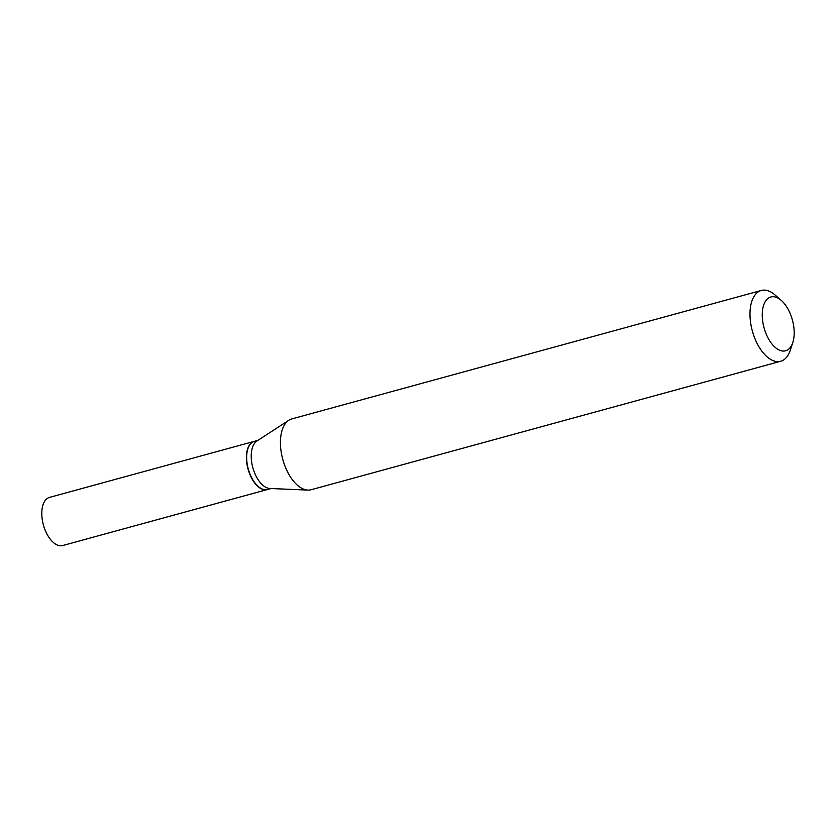 <?xml version="1.0" encoding="UTF-8"?>
<svg xmlns="http://www.w3.org/2000/svg" width="836" height="836" viewBox="0 0 836 836"><rect width="100%" height="100%" fill="white"/><g stroke="black" fill="none" stroke-linecap="round" stroke-linejoin="round"><path stroke-width="1.25" d="M254.228 441.377A24.955 13.157 74.7 0 0 254.113 441.408L49.512 497.389A24.955 13.157 74.7 0 0 41.8 513.388A24.955 13.157 74.7 0 0 62.679 545.542L267.28 489.562A24.955 13.157 74.7 0 0 267.405 489.53M254.113 441.408A24.955 13.157 74.7 0 0 246.401 457.407A24.955 13.157 74.7 0 0 267.28 489.562M257.864 440.384L254.353 441.345A24.955 13.157 74.7 0 0 247.905 448.681A24.955 13.157 74.7 0 0 246.641 457.344A24.955 13.157 74.7 0 0 258.24 486.458A24.955 13.157 74.7 0 0 267.52 489.499L271.042 488.537M781.242 300.375L774.972 294.92A36.7 19.343 74.7 0 0 761.314 290.458L291.764 418.93A36.7 19.343 74.7 0 0 288.796 420.278L256.913 441.011A24.955 13.157 74.7 0 0 251.218 456.09A24.955 13.157 74.7 0 0 269.903 488.485L307.899 490.095A36.7 19.343 74.7 0 0 311.128 489.739L780.688 361.267A36.7 19.343 74.7 0 0 790.166 350.472L792.789 342.593A27.891 14.703 74.7 0 0 794.2 332.916A27.891 14.703 74.7 0 0 781.242 300.375A27.891 14.703 74.7 0 0 762.244 314.858A27.891 14.703 74.7 0 0 774.847 347.076A27.891 14.703 74.7 0 0 792.789 342.593M247.864 448.817A24.662 13 74.7 0 0 247.822 448.942A24.662 13 74.7 0 0 246.568 457.501A24.662 13 74.7 0 0 258.031 486.28A24.662 13 74.7 0 0 258.136 486.364M761.314 290.458A36.7 19.343 74.7 0 0 749.986 313.981A36.7 19.343 74.7 0 0 780.688 361.267M288.796 420.278A36.7 19.343 74.7 0 0 280.426 442.463A36.7 19.343 74.7 0 0 307.899 490.095"/></g></svg>
